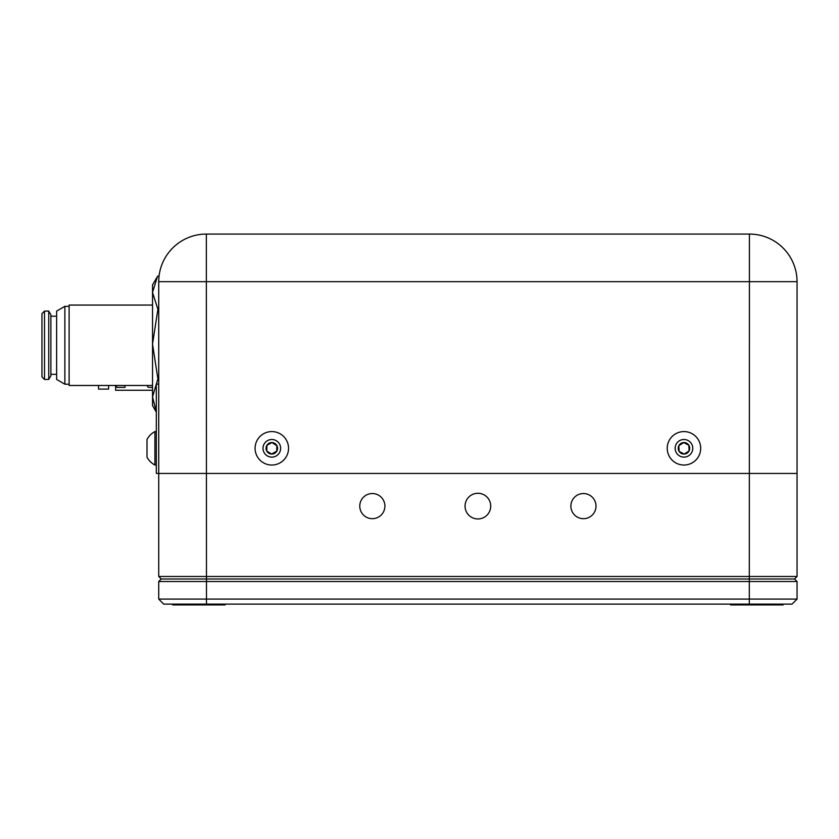 <?xml version="1.0" encoding="UTF-8"?>
<svg xmlns="http://www.w3.org/2000/svg" width="839" height="839" viewBox="0 0 839 839"><rect width="100%" height="100%" fill="white"/><g stroke="black" fill="none" stroke-linecap="round" stroke-linejoin="round"><path stroke-width="1.26" d="M797.05 473.437L158.728 473.437L158.728 281.684A47.624 47.624 0 0 1 206.342 234.071L749.426 234.071A47.624 47.624 0 0 1 797.05 281.684L797.05 576.477L794.533 578.994L797.05 581.5L797.05 599.098L792.026 604.122L163.752 604.122L158.728 599.098L158.728 581.5L161.245 578.994L749.3 578.994L749.3 581.5L158.728 581.5M146.993 439.5L146.993 457.119A18.898 18.898 0 0 0 154.921 465.037L154.921 431.582A18.898 18.898 0 0 0 146.993 439.5L146.993 439.51M596.005 506.106A12.564 12.564 0 0 0 583.441 493.542A12.564 12.564 0 0 0 570.877 506.106A12.564 12.564 0 0 0 583.441 518.68A12.564 12.564 0 0 0 596.005 506.106M384.902 506.106A12.564 12.564 0 0 0 372.338 493.542A12.564 12.564 0 0 0 359.774 506.106A12.564 12.564 0 0 0 372.338 518.68A12.564 12.564 0 0 0 384.902 506.106M490.721 506.106A12.826 12.826 0 0 0 477.884 493.28A12.826 12.826 0 0 0 465.058 506.106A12.826 12.826 0 0 0 477.884 518.942A12.826 12.826 0 0 0 490.721 506.106M152.53 305.06L69.123 305.06L69.123 385.479L152.53 385.479M64.865 384.21L56.633 379.448L56.633 311.091L64.865 306.34L64.865 384.21L69.123 384.21M48.756 311.091L50.885 314.782L50.885 375.767L48.756 379.448L48.756 311.091L44.498 311.091L44.498 379.448L48.756 379.448M44.498 311.091L41.95 313.65L41.95 376.9L44.498 379.448M152.53 390.261L115.625 390.261L115.625 385.479M108.588 385.479L108.588 389.097L98.53 389.097L98.53 385.479M667.257 449.106A16.728 16.728 0 0 0 684.76 465.016A16.728 16.728 0 0 0 700.67 447.512A16.728 16.728 0 0 0 683.156 431.603A16.728 16.728 0 0 0 667.257 449.106M683.544 439.51A8.81 8.81 0 0 0 675.164 448.729A8.81 8.81 0 0 0 684.383 457.108A8.81 8.81 0 0 0 692.762 447.89A8.81 8.81 0 0 0 683.544 439.51M688.62 445.1L683.691 442.562L678.845 445.677A5.758 5.758 0 0 0 679.118 451.424L684.236 454.056L689.081 450.942L688.809 445.194L683.691 442.562L678.845 445.677L679.118 451.424L684.236 454.056A5.758 5.758 0 0 0 689.081 450.942L689.071 450.742M255.098 447.785A16.728 16.728 0 0 0 271.291 465.026A16.728 16.728 0 0 0 288.532 448.834A16.728 16.728 0 0 0 272.339 431.592A16.728 16.728 0 0 0 255.098 447.785M272.098 439.5A8.81 8.81 0 0 0 263.016 448.026A8.81 8.81 0 0 0 271.542 457.119A8.81 8.81 0 0 0 280.625 448.592A8.81 8.81 0 0 0 272.098 439.5M276.88 445.792L271.993 442.552L266.928 445.278A5.758 5.758 0 0 0 266.739 451.025L271.637 454.067L276.713 451.34L276.891 445.593L271.993 442.552L266.928 445.278L266.739 451.025L271.637 454.067L276.713 451.141M783.081 604.122L783.081 604.929L730.601 604.929L730.601 604.122M225.177 604.122L225.177 604.929L172.698 604.929L172.698 604.122M158.728 599.098L749.3 599.098L749.3 581.5L797.05 581.5L794.533 578.994L749.3 578.994L749.426 281.684L206.342 281.684L206.478 576.477L797.05 576.477M749.3 473.437L206.478 473.437M749.3 604.122L749.3 599.098L797.05 599.098L792.026 604.122M266.928 445.278L266.739 451.025A5.758 5.758 0 0 0 276.713 451.34A5.758 5.758 0 0 0 271.993 442.552A5.758 5.758 0 0 0 266.928 445.278M688.819 445.404L688.809 445.194A5.758 5.758 0 0 0 678.845 445.677L679.118 451.424A5.758 5.758 0 0 0 684.236 454.056M684.414 453.951L689.081 450.942A5.758 5.758 0 0 0 688.809 445.194M147.234 385.856L148.262 387.387L152.53 387.387M116.181 385.856L117.009 387.387L124.98 387.387L124.98 385.479M152.53 344.095L152.53 292.465L157.91 309.276L152.53 344.095L157.91 378.913L152.53 396.91L152.53 344.095M156.316 412.148L152.53 405.583L152.53 396.91L156.316 411.844M152.53 292.465L152.53 284.956L157.47 276.388L152.53 292.465M159.116 275.643L157.47 276.388M157.91 378.913L158.865 378.913M157.91 309.276L158.812 309.276M206.478 604.122L206.478 576.477L158.728 576.477L161.245 578.994M158.728 576.477L158.728 473.437L156.316 473.437L156.316 384.126L158.728 384.126M797.05 281.684A47.624 47.624 0 0 0 749.426 234.071L749.426 281.684L797.05 281.684M206.342 234.071A47.624 47.624 0 0 0 158.728 281.684L206.342 281.684L206.342 234.071M156.316 465.037L154.921 465.037M50.885 374.32L56.633 374.32M50.885 316.219L56.633 316.219M64.865 306.34L69.123 306.34M156.316 431.582L154.921 431.582"/></g></svg>
